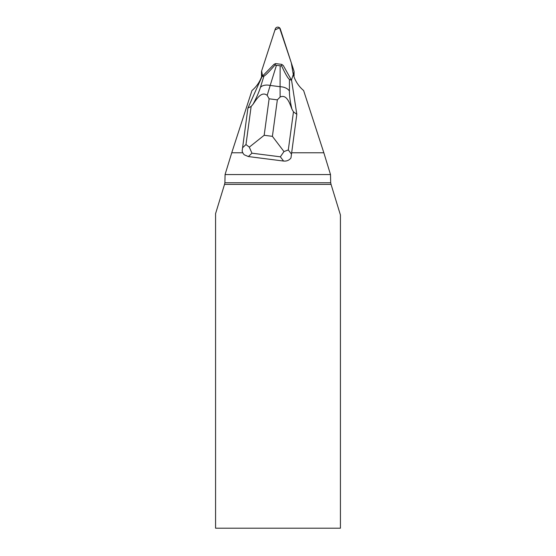 <?xml version="1.0" encoding="UTF-8"?>
<svg xmlns="http://www.w3.org/2000/svg" width="556" height="556" viewBox="0 0 556 556"><rect width="100%" height="100%" fill="white"/><g stroke="black" fill="none" stroke-linecap="round" stroke-linejoin="round"><path stroke-width="0.83" d="M294.082 71.773A2.606 2.53 -0 0 0 293.964 71.008L280.28 28.905A2.606 2.53 -0 0 0 275.303 28.905L261.619 71.008L274.97 29.934L279.557 27.8L291.309 62.842L293.283 74.629L293.964 72.53A2.606 2.53 -0 0 0 294.082 71.773L294.082 75.56A2.606 2.53 180 0 1 293.964 76.318L293.902 76.506M261.681 76.506L261.619 76.318A2.606 2.53 180 0 1 261.501 75.56L261.501 71.773A2.606 2.53 -0 0 0 261.619 72.53L262.3 74.629L261.619 71.008A2.606 2.53 -0 0 0 261.501 71.773M291.657 152.775L296.814 114.3L291.587 80.349L283.296 65.538L281.718 64.378L281.628 65.907C285.388 73.99 287.994 78.486 289.44 79.383L289.405 91.073C289.426 96.334 290.288 102.387 291.976 109.24L293.471 111.86L296.814 114.3L290.969 157.946L291.657 152.775L323.842 152.775L303.625 90.545A33.534 32.54 180 0 1 293.658 75.783L293.262 74.567L291.455 80.12M242.819 152.775L242.124 151.19L247.92 108.052L251.145 106.453L253.043 104.271C256.365 98.058 258.825 92.421 260.43 87.368A10.522 6.519 17.2 0 1 270.181 85.443L267.193 95.382L269.118 98.801L264.169 135.289L249.303 147.131L251.944 153.192L248.379 156.556L244.272 154.811A8.416 7.562 -43.3 0 1 242.819 152.775L231.741 152.775L251.958 90.545A33.534 32.54 180 0 0 261.925 75.783L262.321 74.567L262.738 75.845M231.741 152.775L225.069 174.556L330.507 174.556L323.842 152.775M340.425 528.2L340.425 215.005L331.063 184.404L224.52 184.404L215.575 213.643L215.575 528.2L340.425 528.2M224.52 184.404L224.895 182.757L330.688 182.757L331.063 184.404M330.688 182.757L330.507 174.556M225.069 174.556L224.895 182.757M247.92 108.052L262.029 76.575L273.983 64.35L275.567 63.586L281.718 64.378M249.303 147.131L245.974 144.546L251.145 106.453M290.969 157.946C289.19 160.302 286.729 161.337 283.588 161.052L280.356 156.82L283.97 151.559L272.398 136.338L277.347 99.858L280.127 97.036L280.085 86.708A10.522 6.596 0.2 0 1 289.405 91.073M248.379 156.556L283.588 161.052M291.587 80.349L289.44 79.383M260.43 87.368L263.919 76.123L262.029 76.575M263.919 76.123C265.295 75.581 268.986 71.898 274.984 65.059L275.567 63.586M280.148 65.782L276.436 65.309L270.181 85.443L280.085 86.708L280.148 65.782L281.628 65.907M293.471 111.86L288.307 149.953L283.97 151.559M274.984 65.059L276.436 65.309M267.193 95.382C261.23 90.461 255.816 100.407 253.043 104.271M291.976 109.24C290.072 104.736 287.223 93.762 280.127 97.036M293.964 76.318L293.964 72.53M261.619 72.53L261.619 76.318M242.527 147.799L245.974 144.546M277.347 99.858L269.118 98.801M264.169 135.289L272.398 136.338M280.356 156.82L251.944 153.192M288.307 149.953L291.427 154.047"/></g></svg>
